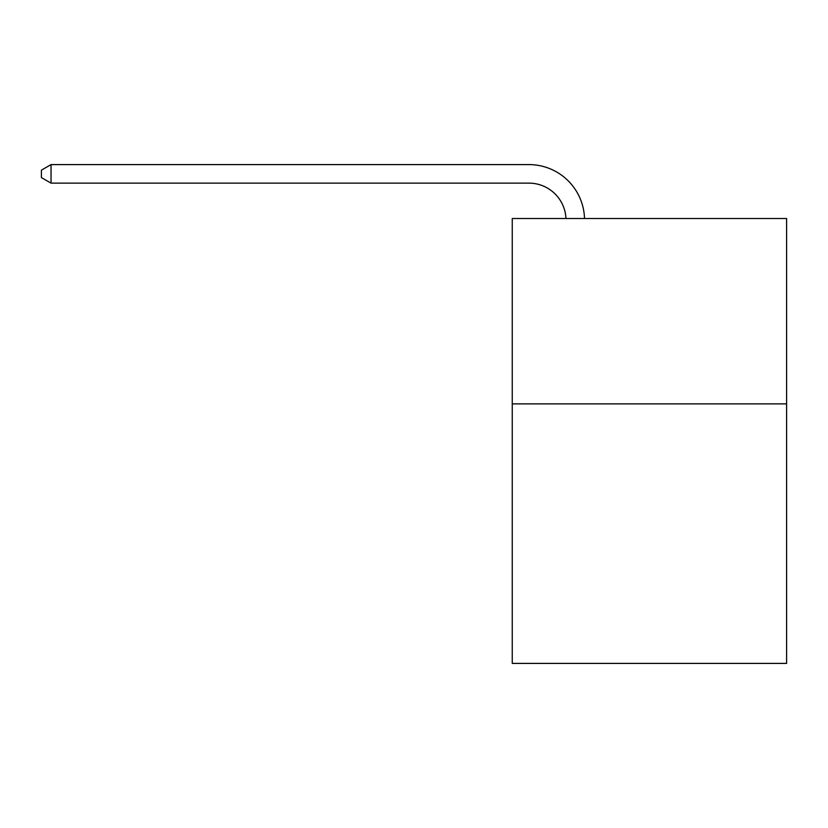 <?xml version="1.0" encoding="UTF-8"?>
<svg xmlns="http://www.w3.org/2000/svg" width="828" height="828" viewBox="0 0 828 828"><rect width="100%" height="100%" fill="white"/><g stroke="black" fill="none" stroke-linecap="round" stroke-linejoin="round"><path stroke-width="1.24" d="M786.6 403.878L786.6 663.404L512.253 663.404L512.253 218.509L786.6 218.509L786.6 403.878L512.253 403.878M528.926 183.133A37.074 37.074 0 0 1 565.969 218.509A37.074 37.074 0 0 0 528.926 183.133A37.074 37.074 0 0 1 565.969 218.509A37.074 37.074 0 0 0 528.926 183.133A37.074 37.074 0 0 1 565.969 218.509A37.074 37.074 0 0 0 528.926 183.133A37.074 37.074 0 0 1 565.969 218.509A37.074 37.074 0 0 0 528.926 183.133A37.074 37.074 0 0 1 565.969 218.509A37.074 37.074 0 0 0 528.926 183.133A37.074 37.074 0 0 1 565.969 218.509A37.074 37.074 0 0 0 528.926 183.133A37.074 37.074 0 0 1 565.969 218.509A37.074 37.074 0 0 0 528.926 183.133A37.074 37.074 0 0 1 565.969 218.509A37.074 37.074 0 0 0 528.926 183.133A37.074 37.074 0 0 1 565.969 218.509A37.074 37.074 0 0 0 528.926 183.133A37.074 37.074 0 0 1 565.969 218.509A37.074 37.074 0 0 0 528.926 183.133A37.074 37.074 0 0 1 565.969 218.509A37.074 37.074 0 0 0 528.926 183.133A37.074 37.074 0 0 1 565.969 218.509A37.074 37.074 0 0 0 528.926 183.133A37.074 37.074 0 0 1 565.969 218.509A37.074 37.074 0 0 0 528.926 183.133A37.074 37.074 0 0 1 565.969 218.509A37.074 37.074 0 0 0 528.926 183.133A37.074 37.074 0 0 1 565.969 218.509A37.074 37.074 0 0 0 528.926 183.133A37.074 37.074 0 0 1 565.969 218.509A37.074 37.074 0 0 0 528.926 183.133A37.074 37.074 0 0 1 565.969 218.509A37.074 37.074 0 0 0 528.926 183.133A37.074 37.074 0 0 1 565.969 218.509A37.074 37.074 0 0 0 528.926 183.133A37.074 37.074 0 0 1 565.969 218.509A37.074 37.074 0 0 0 528.926 183.133L51.036 183.133L41.4 177.575L41.4 170.164L51.036 164.596L528.926 164.596A55.611 55.611 0 0 1 584.516 218.509M51.036 183.133L51.036 164.596L528.926 164.596"/></g></svg>
